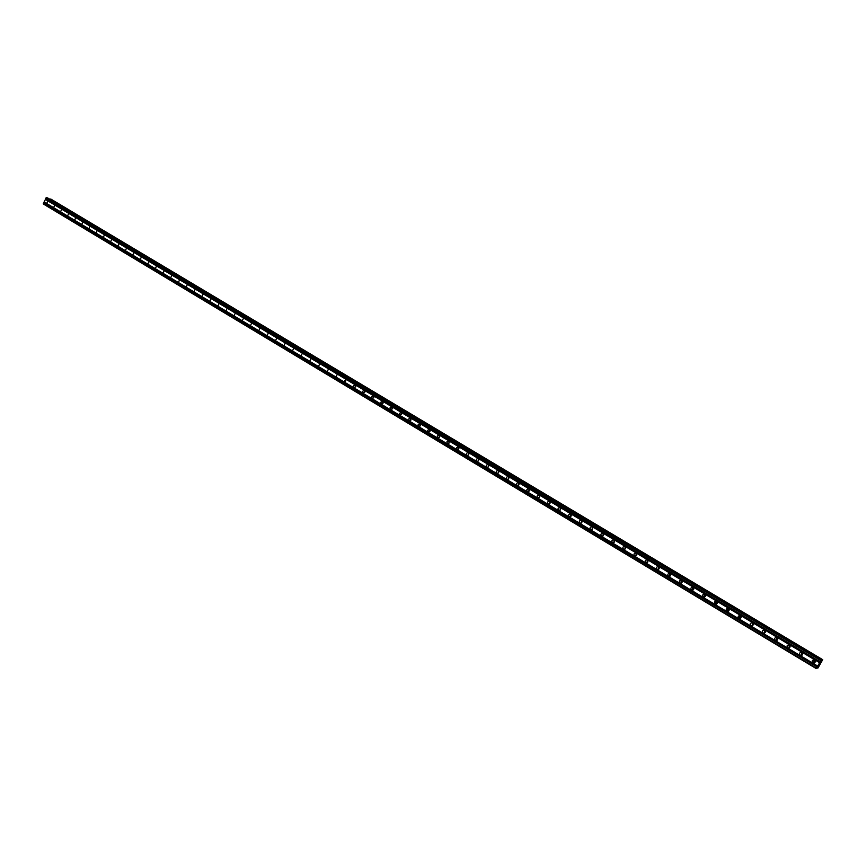 <?xml version="1.0" encoding="UTF-8"?>
<svg xmlns="http://www.w3.org/2000/svg" width="866" height="866" viewBox="0 0 866 866"><rect width="100%" height="100%" fill="white"/><g stroke="black" fill="none" stroke-linecap="round" stroke-linejoin="round"><path stroke-width="1.3" d="M812.914 662.804C811.604 661.061 812.005 660.098 814.105 659.903L814.484 660.076C815.794 661.808 815.393 662.771 813.293 662.966L812.914 662.804M814.625 662.815L813.997 662.587L813.878 659.849M800.314 655.237C799.015 653.516 799.415 652.553 801.505 652.358L801.862 652.52C803.172 654.252 802.771 655.205 800.682 655.4L800.314 655.237M801.981 655.259L801.331 652.315M787.822 647.746C786.534 646.025 786.934 645.073 789.013 644.878L789.359 645.04C790.658 646.75 790.257 647.714 788.179 647.909L787.822 647.746M789.446 647.779L788.904 644.845M775.438 640.32C774.161 638.599 774.55 637.647 776.618 637.463L776.964 637.614C778.242 639.325 777.852 640.277 775.784 640.472L775.438 640.32M777.029 640.353L776.575 637.441M763.152 632.949C761.885 631.238 762.286 630.296 764.342 630.112L764.678 630.264C765.945 631.963 765.544 632.916 763.487 633.1L763.152 632.949M763.487 633.1L764.721 632.992L764.342 630.112M750.974 625.642C749.718 623.942 750.118 623 752.164 622.816L752.489 622.968C753.745 624.657 753.344 625.609 751.309 625.793L750.974 625.642M752.522 625.696L752.218 622.838M738.893 618.4C737.659 616.711 738.048 615.769 740.084 615.585L740.398 615.737C741.642 617.426 741.253 618.356 739.218 618.551L738.893 618.4M740.419 618.454L740.192 615.629M726.92 611.223C725.697 609.534 726.087 608.603 728.111 608.419L728.425 608.56C729.648 610.238 729.259 611.18 727.234 611.364L726.92 611.223M728.425 611.266L728.252 608.473M715.045 604.1C713.833 602.422 714.223 601.491 716.236 601.307L716.539 601.448C717.762 603.126 717.362 604.057 715.359 604.241L715.045 604.1M716.539 604.143L716.42 601.383M703.279 597.031C702.066 595.364 702.456 594.433 704.459 594.26L704.751 594.39C705.963 596.057 705.573 596.988 703.571 597.172L703.279 597.031M704.74 597.085L704.686 594.357M691.598 590.027C690.397 588.371 690.797 587.44 692.778 587.267L693.071 587.397C694.261 589.053 693.872 589.984 691.891 590.168L691.598 590.027M693.049 590.071L693.049 587.386M680.016 583.078C678.825 581.422 679.225 580.512 681.196 580.328L681.477 580.458C682.668 582.114 682.278 583.034 680.308 583.219L680.016 583.078M681.466 583.121L681.499 580.469M668.53 576.193C667.35 574.548 667.74 573.628 669.71 573.454L669.981 573.584C671.161 575.23 670.771 576.139 668.812 576.323L668.53 576.193M669.97 576.236L670.046 573.617M657.142 569.363C655.973 567.717 656.363 566.808 658.312 566.635L658.582 566.754C659.751 568.399 659.362 569.308 657.413 569.492L657.142 569.363M658.561 569.395L658.68 566.819M645.841 562.586C644.683 560.952 645.073 560.042 647.01 559.869L647.27 559.988C648.428 561.623 648.039 562.521 646.112 562.705L645.841 562.586M647.259 562.608L647.411 560.075M634.637 555.864C633.49 554.229 633.88 553.331 635.796 553.158L636.055 553.277C637.203 554.9 636.824 555.799 634.897 555.983L634.637 555.864M636.045 555.885L636.229 553.396M623.52 549.196C622.383 547.572 622.773 546.673 624.678 546.5L624.938 546.619C626.075 548.232 625.685 549.131 623.769 549.315L623.52 549.196M624.927 549.206L625.133 546.76L624.927 549.206M612.489 542.581C611.364 540.969 611.753 540.07 613.648 539.897L613.897 540.016C615.022 541.618 614.644 542.517 612.738 542.701L612.489 542.581M613.897 542.592L614.135 540.178M601.556 536.022C600.441 534.409 600.82 533.521 602.714 533.348L602.952 533.456C604.067 535.058 603.689 535.957 601.794 536.13L601.556 536.022M602.963 536.022L603.212 533.662M590.699 529.505C589.594 527.914 589.984 527.026 591.857 526.842L592.095 526.961C593.199 528.552 592.82 529.44 590.948 529.624L590.699 529.505M592.106 529.505L592.387 527.188M579.939 523.053C578.845 521.462 579.224 520.574 581.086 520.401L581.324 520.509C582.417 522.101 582.039 522.988 580.177 523.161L579.939 523.053M581.346 523.032L581.638 520.769M569.254 516.645C568.172 515.064 568.551 514.188 570.413 514.003L570.64 514.112C571.722 515.692 571.343 516.58 569.492 516.753L569.254 516.645M570.662 516.623L570.975 514.404M558.667 510.291C557.585 508.721 557.964 507.833 559.815 507.66L560.031 507.768C561.114 509.338 560.735 510.215 558.895 510.399L558.667 510.291M560.075 510.258L560.399 508.082M548.156 503.99C547.085 502.421 547.464 501.544 549.293 501.371L549.509 501.468C550.581 503.038 550.202 503.915 548.373 504.088L548.156 503.99M549.564 503.936L549.899 501.815M537.721 497.733C536.66 496.164 537.039 495.298 538.858 495.125L539.074 495.222C540.135 496.781 539.756 497.658 537.938 497.831L537.721 497.733M539.139 497.669L539.486 495.601M527.372 491.52C526.322 489.972 526.701 489.106 528.509 488.922L528.725 489.03C529.775 490.578 529.397 491.444 527.589 491.628L527.372 491.52M528.79 491.444L529.148 489.431M517.11 485.371C516.071 483.813 516.439 482.957 518.247 482.773L518.442 482.871C519.492 484.419 519.113 485.285 517.316 485.469L517.11 485.371M518.528 485.274L518.886 483.315M506.924 479.255C505.885 477.718 506.264 476.852 508.05 476.679L508.255 476.776C509.284 478.313 508.905 479.169 507.13 479.353L506.924 479.255M508.353 479.147L508.71 477.242M496.813 473.193C495.785 471.656 496.164 470.801 497.939 470.617L498.134 470.714C499.162 472.251 498.784 473.107 497.008 473.291L496.813 473.193M498.253 473.074L498.61 471.223M486.779 467.175C485.761 465.648 486.14 464.793 487.904 464.62L488.099 464.706C489.117 466.233 488.738 467.088 486.973 467.272L486.779 467.175M488.229 467.034L488.586 465.248M476.83 461.199C475.824 459.684 476.192 458.828 477.945 458.655L478.14 458.742C479.147 460.268 478.768 461.113 477.014 461.297L476.83 461.199M478.281 461.048L478.638 459.316M466.947 455.278C465.951 453.762 466.319 452.918 468.062 452.734L468.246 452.831C469.253 454.336 468.874 455.191 467.131 455.375L466.947 455.278M468.409 455.105L468.766 453.427M457.14 449.4L456.642 447.614L458.439 446.953L458.937 448.74L457.14 449.4M458.612 449.205L458.969 447.592M447.419 443.565L446.921 441.79L448.707 441.13L449.194 442.905L447.419 443.565M448.891 443.349L449.248 441.801M437.763 437.774L437.265 436.009L438.867 435.262L439.527 437.114L437.763 437.774M439.246 437.536L439.592 436.063M428.172 432.026L427.696 430.261L429.276 429.514L429.937 431.365L428.172 432.026M429.677 431.755L430.012 430.359M418.668 426.321L418.181 424.567L419.761 423.82L420.411 425.661L418.668 426.321M420.172 426.029L420.497 424.708M409.217 420.649L408.752 418.906L410.322 418.17L410.96 419.988L409.217 420.649M410.755 420.335L411.058 419.09M399.854 415.03L399.388 413.299L401.11 412.638L401.575 414.37L399.854 415.03M401.391 414.684L401.683 413.526M390.555 409.456L390.09 407.724L391.8 407.063L392.266 408.795L390.555 409.456M392.103 409.066L392.385 408.005M381.321 403.913L380.856 402.192L382.404 401.456L383.021 403.253L381.321 403.913M382.891 403.48L383.14 402.528M372.153 398.414L371.698 396.704L373.235 395.968L373.841 397.765L372.153 398.414M373.744 397.938L373.971 397.104M363.06 392.958L362.605 391.259L364.131 390.523L364.727 392.309L363.06 392.958M364.673 392.428L364.857 391.724M354.021 387.546L353.577 385.846L355.092 385.11L355.688 386.885L354.021 387.546M355.666 386.94L355.818 386.398M345.058 382.166L344.625 380.477L346.129 379.741L345.058 382.166M336.16 376.829L337.22 374.415L336.16 376.829M327.326 371.525L328.387 369.122L327.326 371.525M318.547 366.264L319.749 363.936L318.547 366.264M309.833 361.035L310.894 358.654L309.833 361.035M301.195 355.85L302.234 353.469L301.195 355.85M292.6 350.698L293.65 348.327L292.6 350.698M284.08 345.588L285.12 343.228L284.08 345.588M275.615 340.511L276.655 338.151L275.615 340.511M267.204 335.467L268.244 333.118L267.204 335.467M258.858 330.466L260.017 328.182L258.858 330.466M250.566 325.486L251.595 323.159L250.566 325.486M242.339 320.55L243.487 318.287L242.339 320.55M234.166 315.646L235.184 313.33L234.166 315.646M226.048 310.786L227.065 308.469L226.048 310.786M217.983 305.947L219.001 303.641L217.983 305.947M209.983 301.141L210.99 298.846L209.983 301.141M202.027 296.378L203.034 294.094L202.027 296.378M194.136 291.636L195.131 289.363L194.136 291.636M186.287 286.938L187.283 284.665L186.287 286.938M178.504 282.262L179.489 279.999L178.504 282.262M170.764 277.618L171.749 275.366L170.764 277.618M163.079 273.007L164.161 270.809L163.079 273.007M155.447 268.428L156.421 266.187L155.447 268.428M147.859 263.881L148.941 261.694L147.859 263.881M140.324 259.367L141.299 257.137L140.324 259.367M132.844 254.875L133.819 252.656L132.844 254.875M125.408 250.415L126.479 248.25L125.408 250.415M118.025 245.987L118.988 243.779L118.025 245.987M110.696 241.592L111.649 239.384L110.696 241.592M103.4 237.219L104.364 235.022L103.4 237.219M96.169 232.878L97.122 230.692L96.169 232.878M88.971 228.559L89.923 226.383L88.971 228.559M81.826 224.272L82.779 222.107L81.826 224.272M74.725 220.018L75.667 217.853L74.725 220.018M67.678 215.786L68.62 213.631L67.678 215.786M60.663 211.585L61.605 209.431L60.663 211.585M53.703 207.407L54.72 205.296L53.703 207.407M46.786 203.25L47.717 201.118L46.786 203.25M498.632 472.587L498.784 471.808M508.688 478.768L508.883 477.729M518.831 484.96L519.059 483.715M529.061 491.184L529.31 489.766M539.377 497.452L539.637 495.882M549.769 503.763L550.04 502.053M560.248 510.106L560.518 508.277M570.813 516.504L571.084 514.556M581.465 522.945L581.736 520.877M592.192 529.44L592.452 527.275M603.017 535.978L603.266 533.716M613.929 542.571L614.156 540.211M635.99 555.831L636.164 553.428M647.129 562.499L647.27 560.172M658.355 569.222L658.463 566.97M669.678 575.987L669.743 573.833M681.087 582.807L681.109 580.772M692.583 589.67L692.583 587.776M704.523 597.172L703.571 597.172M704.177 596.577L704.145 594.855M715.857 603.526L715.803 602.022M727.635 610.508L727.559 609.274M739.488 617.469L739.423 616.679M816.118 668.509L43.387 204.008L46.114 197.751L47.5 197.849L821.369 659.946L820.838 661.527L822.7 659.686L817.98 667.978L817.894 666.668L816.118 668.509L821.369 659.946L47.511 197.859M50.001 199.342L822.17 660.249M50.888 199.104L822.202 660.271L50.109 199.277M50.888 199.093L822.7 659.686L50.888 199.093M820.189 662.934L819.723 663.778M819.366 663.854L820.286 662.815M817.937 667.664L817.363 667.35L817.905 667.697M45.465 199.288L819.528 662.458M45.324 199.375L819.409 662.62M45.692 198.823L819.875 661.851M45.66 198.682L819.929 661.711M46.114 197.751L820.632 660.487M46.537 197.491L820.99 660.011M43.3 203.564L816.281 668.076M43.755 202.633L816.974 666.863M43.895 202.547L817.093 666.701M44.112 202.081L817.439 666.095M44.09 201.94L817.493 665.954M50.65 199.039L822.592 659.74M50.704 199.028L822.624 659.697M817.082 667.729L817.775 668.151L817.082 667.729M817.093 667.708L817.785 668.119M580.177 523.161L580.729 523.237M590.948 529.624L591.521 529.7M601.794 536.13L602.4 536.206M612.738 542.701L613.377 542.765M623.769 549.315L624.44 549.38M634.897 555.983L635.601 556.048M646.112 562.705L646.848 562.759M657.413 569.492L658.182 569.536M668.812 576.323L669.624 576.366M680.308 583.219L681.163 583.251M691.891 590.168L692.789 590.179M715.359 604.241L716.355 604.23M727.234 611.364L728.295 611.331M739.218 618.551L740.333 618.497M751.309 625.793L752.478 625.717M775.784 640.472L776.975 640.342M788.179 647.909L789.337 647.746M800.682 655.4L801.797 655.216M813.293 662.966L814.376 662.75M50.152 199.267L822.202 660.217"/></g></svg>
